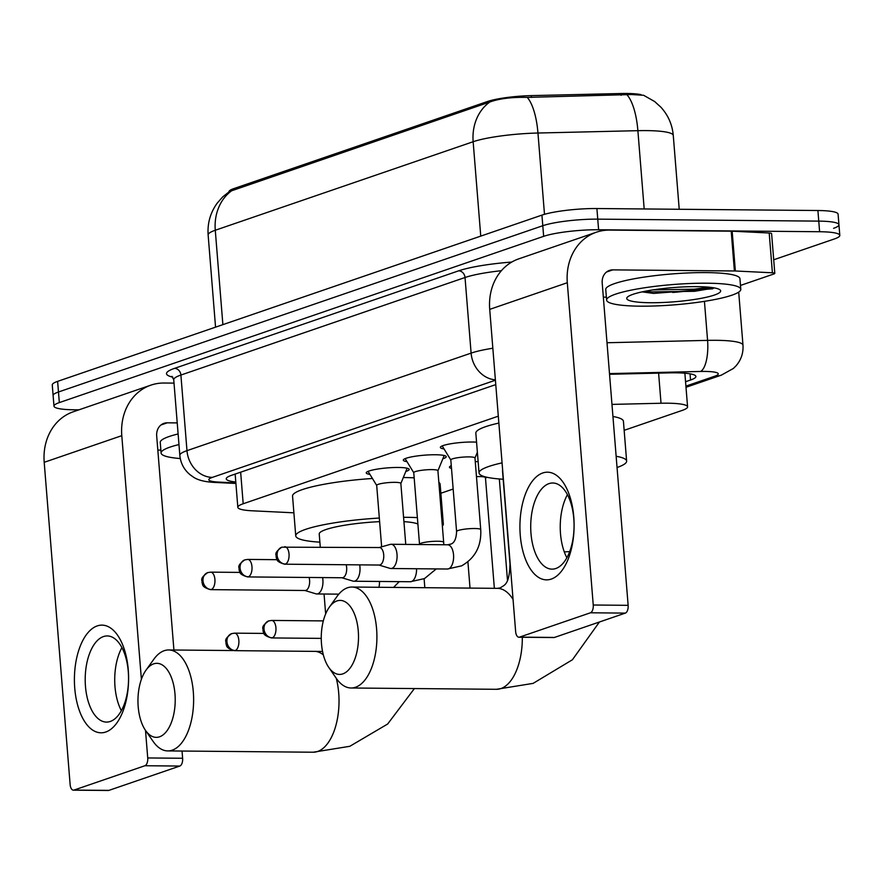<?xml version="1.0" encoding="UTF-8"?>
<svg xmlns="http://www.w3.org/2000/svg" width="884" height="884" viewBox="0 0 884 884"><rect width="100%" height="100%" fill="white"/><g stroke="black" fill="none" stroke-linecap="round" stroke-linejoin="round"><path stroke-width="1.33" d="M444.033 448.928A21.536 3.26 -4.6 0 1 440.354 447.426A21.536 3.26 -4.6 0 1 450.962 443.735A21.536 3.26 -4.6 0 1 472.531 442.022A21.536 3.26 -4.6 0 1 476.553 442.166M406.971 461.647A21.536 3.26 -4.6 0 1 403.303 460.155A21.536 3.26 -4.6 0 1 413.9 456.453A21.536 3.26 -4.6 0 1 435.469 454.752A21.536 3.26 -4.6 0 1 446.232 456.697A21.536 3.26 -4.6 0 1 442.84 458.763M369.921 474.377A21.536 3.26 -4.6 0 1 366.241 472.874A21.536 3.26 -4.6 0 1 376.849 469.183A21.536 3.26 -4.6 0 1 398.408 467.47A21.536 3.26 -4.6 0 1 409.17 469.415A21.536 3.26 -4.6 0 1 405.789 471.492M451.503 468.443A22.907 3.47 -4.6 0 1 449.47 467.216A22.907 3.47 -4.6 0 1 451.282 465.669M475.272 461.691A22.907 3.47 -4.6 0 1 478.122 461.558M641.055 94.654A36.343 5.503 175.4 0 0 620.977 93.516L531.295 95.616A36.343 5.503 175.4 0 0 487.548 101.494L233.818 188.601A36.343 5.503 175.4 0 0 228.989 191.795L229 191.839M498.311 416.176L243.188 503.758A40.377 6.111 175.4 0 0 237.829 507.305A40.377 6.111 175.4 0 0 252.26 510.797L293.886 512.819M624.148 430.331L682.216 410.397A40.377 6.111 175.4 0 0 687.575 406.85A40.377 6.111 175.4 0 0 661.022 403.248L611.971 404.397M440.862 493.25L453.161 489.029M485.471 477.935L487.25 477.327M627.099 94.942A47.117 16.387 88.7 0 1 637.883 130.677A53.847 8.144 175.4 0 1 646.37 130.6A53.847 8.144 175.4 0 1 673.276 135.473C672.304 124.655 668.182 115.229 660.889 107.196L654.657 101.538L643.618 95.284L631.574 94.533L527.262 97.395C511.88 97.041 499.405 98.566 489.858 101.992L229.475 191.519M78.952 409.833L74.157 409.789A40.377 6.111 -4.6 0 1 53.979 406.143L53.117 395.535A40.377 6.111 -4.6 0 1 58.477 391.988L542.787 225.718A40.377 6.111 -4.6 0 1 597.75 219.144L818.761 221.122A40.377 6.111 -4.6 0 1 838.949 224.768L838.087 214.16A40.377 6.111 -4.6 0 0 817.91 210.514L596.899 208.536A40.377 6.111 -4.6 0 0 541.936 215.11L57.626 381.369A40.377 6.111 -4.6 0 0 52.266 384.927L53.117 395.535A40.377 6.111 -4.6 0 1 58.477 391.988L542.787 225.718A40.377 6.111 -4.6 0 1 597.75 219.144L818.761 221.122A40.377 6.111 -4.6 0 1 838.949 224.768A40.377 6.111 -4.6 0 1 833.59 228.315M53.979 406.143A40.377 6.111 -4.6 0 1 59.327 402.596L543.649 236.337A40.377 6.111 -4.6 0 1 598.612 229.752L819.612 231.73A40.377 6.111 -4.6 0 1 839.8 235.376A40.377 6.111 -4.6 0 1 834.441 238.934L773.71 259.774M685.553 381.733L690.537 380.021A40.377 6.111 175.4 0 0 695.896 376.462A40.377 6.111 175.4 0 0 669.343 372.871L609.551 374.275M495.769 384.606L231.597 475.294A40.377 6.111 175.4 0 0 226.238 478.841A40.377 6.111 175.4 0 0 235.796 481.979M180.281 458.542A67.306 10.177 -4.6 0 1 161.098 453.028A67.306 10.177 -4.6 0 1 178.966 444.564M161.098 453.028L160.247 442.42A67.306 10.177 -4.6 0 1 178.115 433.956M105.771 732.018A53.847 27.095 90.5 0 1 74.742 688.15A53.847 27.095 90.5 0 1 97.229 625.916A53.847 27.095 90.5 0 1 128.257 669.774A53.847 27.095 90.5 0 1 105.771 732.018M103.461 636.568A43.073 21.669 -89.5 0 0 85.251 682.603A43.073 21.669 -89.5 0 0 106.489 722.084A43.073 21.669 -89.5 0 0 110.29 721.454A43.073 21.669 -89.5 0 0 128.5 675.42A43.073 21.669 -89.5 0 0 107.262 635.939A43.073 21.669 -89.5 0 0 103.461 636.568M121.351 710.681A43.073 21.669 90.5 0 1 121.915 647.607M174.026 383.115L164.059 383.026A53.847 45.813 71.1 0 0 150.844 385.159A53.847 45.813 71.1 0 0 121.793 435.668L141.396 679.31M150.844 385.159L73.25 411.789A53.847 45.813 71.1 0 0 44.2 462.31L70.134 784.594A6.729 3.381 -89.5 0 0 73.416 790.174A6.729 3.381 -89.5 0 0 74.013 790.075L108.909 790.384A6.729 3.381 90.5 0 1 108.312 790.484L73.416 790.174M144.921 765.732A6.729 3.381 -89.5 0 0 147.727 757.953L182.623 758.262A6.729 3.381 90.5 0 1 179.817 766.052L144.921 765.732L74.013 790.075M145.506 730.383L147.727 757.953M179.817 766.052L108.909 790.384M182.623 758.262L182.038 751.046M173.916 650.016L156.689 435.978A13.459 11.448 -108.9 0 1 163.96 423.348A13.459 11.448 -108.9 0 1 167.253 422.817L177.22 422.906M157.827 450.067L160.866 450.089M707.145 283.212A67.306 10.177 -4.6 0 1 740.792 289.289A67.306 10.177 -4.6 0 1 707.653 300.825A67.306 10.177 -4.6 0 1 640.248 306.173A67.306 10.177 -4.6 0 1 606.612 300.085A67.306 10.177 -4.6 0 1 639.751 288.549A67.306 10.177 -4.6 0 1 707.145 283.212M606.612 300.085L605.761 289.477A67.306 10.177 -4.6 0 1 638.9 277.941A67.306 10.177 -4.6 0 1 706.294 272.603A67.306 10.177 -4.6 0 1 739.93 278.681L740.792 289.289M642.093 291.886L653.652 293.411L712.813 288.77M650.293 302.726A47.117 7.127 -4.6 0 1 627.209 297.333A47.117 7.127 -4.6 0 1 697.111 286.648A47.117 7.127 -4.6 0 1 720.018 289.875A47.117 7.127 -4.6 0 1 700.504 298.449A47.117 7.127 -4.6 0 1 650.293 302.726M645.254 291.234L651.563 291.875L694.559 291.311L714.526 287.952M653.099 289.886L694.393 289.201L709.056 287.201M159.529 736.814A37.017 18.63 -89.5 0 0 174.988 694.028A37.017 18.63 -89.5 0 0 153.661 663.862A37.017 18.63 -89.5 0 0 146.015 670.149A37.017 18.63 -89.5 0 0 145.473 730.339A37.017 18.63 -89.5 0 0 159.529 736.814M146.015 670.149L153.805 659.276A50.476 25.404 90.5 0 1 164.225 650.701A50.476 25.404 90.5 0 1 168.678 649.961A50.476 25.404 90.5 0 1 193.563 696.238A50.476 25.404 90.5 0 1 172.225 750.173A50.476 25.404 90.5 0 1 167.772 750.914A50.476 25.404 90.5 0 1 153.065 741.344L145.473 730.339M417.889 524.024A50.476 7.636 175.4 0 0 403.922 521.648M403.579 517.306A74.035 11.194 -4.6 0 1 406.331 517.317A74.035 11.194 -4.6 0 1 417.381 517.626M442.044 522.157A74.035 11.194 -4.6 0 1 443.337 524.013A74.035 11.194 -4.6 0 1 442.365 526.046M403.303 477.526A74.035 11.194 -4.6 0 1 414.176 477.846M438.851 482.366A74.035 11.194 -4.6 0 1 440.133 484.222L443.337 524.013M379.623 521.648A50.476 7.636 175.4 0 0 319.223 533.991L320.273 547.019M319.886 542.157A74.035 11.194 -4.6 0 1 295.742 535.881A74.035 11.194 -4.6 0 1 379.324 518.046M295.742 535.881L292.549 496.09A74.035 11.194 -4.6 0 1 372.44 478.487M342.815 673.884A37.017 18.63 -89.5 0 0 358.274 631.099A37.017 18.63 -89.5 0 0 336.948 600.943A37.017 18.63 -89.5 0 0 329.301 607.231A37.017 18.63 -89.5 0 0 328.771 667.409A37.017 18.63 -89.5 0 0 342.815 673.884M329.301 607.231L337.091 596.346A50.476 25.404 90.5 0 1 347.511 587.783A50.476 25.404 90.5 0 1 351.965 587.042A50.476 25.404 90.5 0 1 376.849 633.309A50.476 25.404 90.5 0 1 355.512 687.255A50.476 25.404 90.5 0 1 351.058 687.995A50.476 25.404 90.5 0 1 336.362 678.426L328.771 667.409M616.148 456.277A74.035 11.194 -4.6 0 1 626.623 461.083A74.035 11.194 -4.6 0 1 617.054 467.514M612.944 416.486A74.035 11.194 -4.6 0 1 623.43 421.303L626.623 461.083M502.664 470.365A50.476 7.636 175.4 0 0 502.521 471.073L509.991 563.915A50.476 7.636 175.4 0 1 510.134 563.207M503.173 479.238A74.035 11.194 -4.6 0 1 479.04 472.962A74.035 11.194 -4.6 0 1 502.068 462.862M479.04 472.962L475.835 433.171A74.035 11.194 -4.6 0 1 498.863 423.071M485.427 477.813A12.111 1.834 175.4 0 0 485.449 477.669A12.111 1.834 175.4 0 0 479.393 476.575A12.111 1.834 175.4 0 0 476.465 476.62M400.828 483.581A12.111 1.834 175.4 0 0 400.85 483.438A12.111 1.834 175.4 0 0 394.794 482.344A12.111 1.834 175.4 0 0 382.661 483.305A12.111 1.834 175.4 0 0 376.694 485.382A12.111 1.834 175.4 0 0 376.75 485.515M304.847 590.479L315.886 593.816A12.111 6.1 -89.5 0 0 316.77 593.96A12.111 6.1 -89.5 0 0 317.842 593.783A12.111 6.1 -89.5 0 0 322.892 579.771A12.111 6.1 -89.5 0 0 322.616 577.595M210.48 589.639C200.845 586.899 203.077 584.114 201.983 582.633C202.69 580.081 198.778 579.064 207.718 572.611A8.752 7.448 -108.9 0 0 203 580.821A8.752 7.448 71.1 0 0 211.254 589.518A8.752 4.398 -89.5 0 1 210.48 589.639L305.168 590.49A8.752 4.398 -89.5 0 0 305.941 590.357A8.752 4.398 -89.5 0 0 309.588 580.247A8.752 4.398 -89.5 0 0 309.113 577.473M437.889 470.863A12.111 1.834 175.4 0 0 437.911 470.719A12.111 1.834 175.4 0 0 431.856 469.614A12.111 1.834 175.4 0 0 419.723 470.586A12.111 1.834 175.4 0 0 413.756 472.653A12.111 1.834 175.4 0 0 413.8 472.796M341.898 577.76L352.937 581.097A12.111 6.1 -89.5 0 0 353.832 581.23A12.111 6.1 -89.5 0 0 354.893 581.053A12.111 6.1 -89.5 0 0 359.954 567.053A12.111 6.1 -89.5 0 0 359.678 564.865M247.542 576.921C237.895 574.169 240.139 571.395 239.045 569.915C239.752 567.351 235.84 566.346 244.78 559.892A8.752 7.448 -108.9 0 0 240.061 568.103A8.752 7.448 71.1 0 0 248.316 576.788A8.752 4.398 -89.5 0 1 247.542 576.921L342.23 577.76A8.752 4.398 -89.5 0 0 342.992 577.639A8.752 4.398 -89.5 0 0 346.65 567.528A8.752 4.398 -89.5 0 0 346.174 564.743M474.94 458.133A12.111 1.834 175.4 0 0 474.973 457.989A12.111 1.834 175.4 0 0 468.918 456.895A12.111 1.834 175.4 0 0 456.785 457.857A12.111 1.834 175.4 0 0 450.818 459.934A12.111 1.834 175.4 0 0 450.862 460.078M378.96 565.042L389.999 568.379A12.111 6.1 -89.5 0 0 390.883 568.511A12.111 6.1 -89.5 0 0 391.955 568.335A12.111 6.1 -89.5 0 0 397.015 554.334A12.111 6.1 -89.5 0 0 391.104 544.279A12.111 6.1 -89.5 0 0 390.22 544.4A12.111 6.1 -89.5 0 0 390.032 544.456M285.377 564.069A8.752 4.398 -89.5 0 1 284.604 564.191L379.28 565.042A8.752 4.398 -89.5 0 0 380.054 564.909A8.752 4.398 -89.5 0 0 383.711 554.798A8.752 4.398 -89.5 0 0 379.446 547.539L281.841 547.174A8.752 7.448 -108.9 0 0 277.123 555.384A8.752 7.448 71.1 0 0 285.377 564.069A8.752 4.398 -89.5 0 0 289.068 554.721A8.752 4.398 -89.5 0 0 284.758 546.699M551.284 579.075A53.847 27.095 90.5 0 1 520.256 535.207A53.847 27.095 90.5 0 1 542.754 472.973A53.847 27.095 90.5 0 1 573.771 516.842A53.847 27.095 90.5 0 1 551.284 579.075M548.975 483.625A43.073 21.669 -89.5 0 0 530.765 529.66A43.073 21.669 -89.5 0 0 552.003 569.141A43.073 21.669 -89.5 0 0 555.804 568.511A43.073 21.669 -89.5 0 0 574.014 522.477A43.073 21.669 -89.5 0 0 552.776 482.995A43.073 21.669 -89.5 0 0 548.975 483.625M566.865 557.738A43.073 21.669 90.5 0 1 567.429 494.664M735.355 270.99A6.729 1.017 175.4 0 0 734.405 270.968L731.201 231.177A6.729 1.017 -4.6 0 1 732.162 231.199L735.355 270.99L772.395 272.791A6.729 1.017 175.4 0 1 774.804 273.377A6.729 1.017 175.4 0 1 773.909 273.963L740.483 285.444M731.201 231.177L609.573 230.094A53.847 45.813 71.1 0 0 596.357 232.216A53.847 45.813 71.1 0 0 567.307 282.725L593.241 605.01L628.137 605.33L602.203 283.035A13.459 11.448 -108.9 0 1 609.474 270.405A13.459 11.448 -108.9 0 1 612.778 269.874L734.405 270.968M732.162 231.199L769.202 233A6.729 1.017 -4.6 0 1 771.599 233.586L774.804 273.377M596.357 232.216L518.764 258.857A53.847 45.813 71.1 0 0 489.714 309.367L515.648 631.651A6.729 3.381 -89.5 0 0 518.93 637.231A6.729 3.381 -89.5 0 0 519.527 637.132L554.423 637.452A6.729 3.381 90.5 0 1 553.826 637.541L518.93 637.231M628.137 605.33A6.729 3.381 90.5 0 1 625.331 613.109L590.435 612.789L519.527 637.132M590.435 612.789A6.729 3.381 -89.5 0 0 593.241 605.01M625.331 613.109L554.423 637.452M603.341 297.123L606.38 297.157M233.818 188.601L233.917 189.905M487.548 101.494L487.659 102.798M531.295 95.616L531.439 97.439M620.977 93.516L621.12 95.328M240.647 472.189L243.188 503.758M658.602 373.114L661.022 403.248M489.858 101.992A47.117 40.089 71.1 0 0 473.15 141.727L215.276 230.249A47.117 40.089 -108.9 0 1 231.984 190.513M527.262 97.395A47.117 16.387 88.7 0 1 537.958 133.02A53.847 8.144 175.4 0 0 473.15 141.727L480.752 236.116M222.878 324.638L215.276 230.249A53.847 8.144 175.4 0 0 208.138 234.978L215.552 327.157M644.182 208.956L637.883 130.677L537.958 133.02L544.489 214.315M817.91 210.514L819.612 231.73M57.626 381.369L59.327 402.596M541.936 215.11L543.649 236.337M596.899 208.536L598.612 229.752M685.907 386.109L714.703 376.23A26.918 4.077 175.4 0 0 704.824 371.424A26.918 4.077 175.4 0 0 700.581 371.457L609.496 373.601M607.01 342.738L707.576 340.373A53.847 8.144 -4.6 0 1 716.062 340.307A53.847 8.144 -4.6 0 1 742.98 345.18L738.704 292.107M704.438 301.356L707.576 340.373A26.918 9.359 88.7 0 1 700.581 371.457M172.8 377.17A60.576 9.16 -4.6 0 1 174.546 368.363L458.674 270.824A60.576 9.16 -4.6 0 1 511.781 262.051M173.75 379.788L179.839 455.382A53.847 8.144 -4.6 0 1 186.977 450.652L180.9 375.048A53.847 8.144 175.4 0 0 173.75 379.788L171.971 376.341M495.416 380.219L212.37 477.382A26.918 22.907 -108.9 0 1 186.977 450.652L471.106 353.114L465.028 277.51L180.9 375.048A6.729 5.724 71.1 0 0 174.546 368.363M495.383 379.8A26.918 22.907 -108.9 0 1 471.106 353.114A53.847 8.144 -4.6 0 1 492.841 348.23M501.383 270.703A53.847 8.144 175.4 0 0 465.028 277.51A6.729 5.724 71.1 0 0 458.674 270.824M212.37 477.382A26.918 4.077 175.4 0 0 218.425 482.078L235.873 482.929M218.425 482.078A26.918 17.315 92.8 0 1 214.978 482.443L235.917 483.46M685.995 387.291L721.311 375.159A26.918 22.907 -108.9 0 1 714.703 376.23M690.039 373.822L690.537 380.021M121.793 435.668L44.2 462.31M167.253 422.817L161.021 424.961M710.106 287.311A55.184 8.343 -4.6 0 1 672.702 292.46M414.408 688.559L387.656 724.018L349.832 746.295L313.168 752.218A50.476 25.404 -89.5 0 0 317.621 751.477A50.476 25.404 -89.5 0 0 336.274 678.304M323.334 654.845A50.476 25.404 -89.5 0 0 315.676 651.386M599.429 621.993L572.412 659.762L533.118 683.376L496.465 689.299A50.476 25.404 -89.5 0 0 500.919 688.559A50.476 25.404 -89.5 0 0 522.311 637.265M513.052 599.418A50.476 25.404 -89.5 0 0 497.361 588.346L351.965 587.042M569.672 551.605A50.476 7.636 175.4 0 0 564.301 551.914M235.199 650.525A8.752 7.448 71.1 0 1 226.945 641.839A8.752 7.448 -108.9 0 1 231.674 633.629C222.724 640.082 226.647 641.088 225.939 643.651C227.033 645.132 224.79 647.917 234.437 650.657A8.752 4.398 -89.5 0 0 235.199 650.525A8.752 4.398 -89.5 0 0 238.901 641.176A8.752 4.398 -89.5 0 0 234.591 633.154L263.918 633.419M272.261 637.806A8.752 7.448 71.1 0 1 264.007 629.121A8.752 7.448 -108.9 0 1 268.725 620.911C259.786 627.353 263.708 628.369 263.001 630.922C264.084 632.414 261.852 635.187 271.487 637.939A8.752 4.398 -89.5 0 0 272.261 637.806A8.752 4.398 -89.5 0 0 275.963 628.458A8.752 4.398 -89.5 0 0 271.653 620.435L323.323 620.899M378.938 587.285A12.111 6.1 -89.5 0 0 379.49 581.462M211.254 589.518A8.752 4.398 -89.5 0 0 214.956 580.158A8.752 4.398 -89.5 0 0 210.635 572.147L239.962 572.401M437.911 470.719L443.669 542.334A12.111 1.834 175.4 0 0 437.613 541.24A12.111 1.834 175.4 0 0 420.773 543.34A12.111 1.834 175.4 0 0 419.524 544.279L419.535 544.533M436.265 568.92L424.508 578.578L410.364 581.738A12.111 6.1 -89.5 0 0 411.425 581.561A12.111 6.1 -89.5 0 0 411.8 581.407A12.111 6.1 -89.5 0 0 416.552 568.744M248.316 576.788A8.752 4.398 -89.5 0 0 252.017 567.44A8.752 4.398 -89.5 0 0 247.697 559.417L277.023 559.683M474.973 457.989L480.73 529.615A12.111 1.834 175.4 0 0 474.675 528.522A12.111 1.834 175.4 0 0 457.835 530.621A12.111 1.834 175.4 0 0 456.586 531.56C456.266 538.665 454.409 542.831 451.017 544.047L447.636 544.787L391.104 544.279M480.73 529.615C481.548 546.058 475.161 558.147 461.57 565.859L447.414 569.02A12.111 6.1 -89.5 0 0 448.486 568.843A12.111 6.1 -89.5 0 0 448.862 568.688A12.111 6.1 -89.5 0 0 453.591 555.517A12.111 6.1 -89.5 0 0 447.636 544.787M567.307 282.725L489.714 309.367M612.778 269.874L606.534 272.018M772.395 272.791L769.202 233M235.155 474.067L237.829 507.305M684.868 373.192L687.575 406.85M229.475 191.53L222.68 196.922L217.243 203.088C210.37 212.613 207.331 223.243 208.138 234.978M673.276 135.473L679.221 209.265M839.8 235.376L838.949 224.768M179.839 455.382C180.623 463.293 184.071 469.769 190.182 474.818L193.055 476.852C197.519 480.078 204.834 481.946 214.978 482.443M721.311 375.159L733.355 368.484L735.875 366.009C741.101 360.053 743.466 353.103 742.98 345.18M233.111 650.547L168.678 649.961M424.11 578.766L424.828 587.694M313.168 752.218L167.772 750.914M324.052 594.026L325.655 613.894M497.361 588.346L500.344 587.882C503.847 584.965 509.46 585.86 509.991 563.915M496.465 689.299L351.058 687.995M485.46 477.736L485.769 476.984M485.449 477.669L494.355 588.313M467.912 561.804L470.023 588.103M234.437 650.657L322.549 651.442M234.591 633.154L231.674 633.629M499.327 478.973L507.482 580.302M271.487 637.939L321.257 638.381M271.653 620.435L268.725 620.911M400.861 483.504L407.126 468.222M400.85 483.438L405.756 544.411M376.706 485.449L368.076 471.371M376.694 485.382L381.645 546.831M399.203 581.639L393.579 587.418M338.804 594.147L316.77 593.96M210.635 572.147L207.718 572.611M437.911 470.785L444.188 455.503M413.767 472.73L405.137 458.641M413.756 472.653L419.524 544.279M443.669 542.334L443.801 544.754M410.364 581.738L353.832 581.23M247.697 559.417L244.78 559.892M284.604 564.191C274.957 561.451 277.2 558.677 276.106 557.185C276.814 554.633 272.902 553.616 281.841 547.174M474.973 458.067L477.371 452.232M379.114 547.539L390.22 544.4M450.829 460L442.199 445.923M450.818 459.934L456.586 531.56M447.414 569.02L390.883 568.511"/></g></svg>
